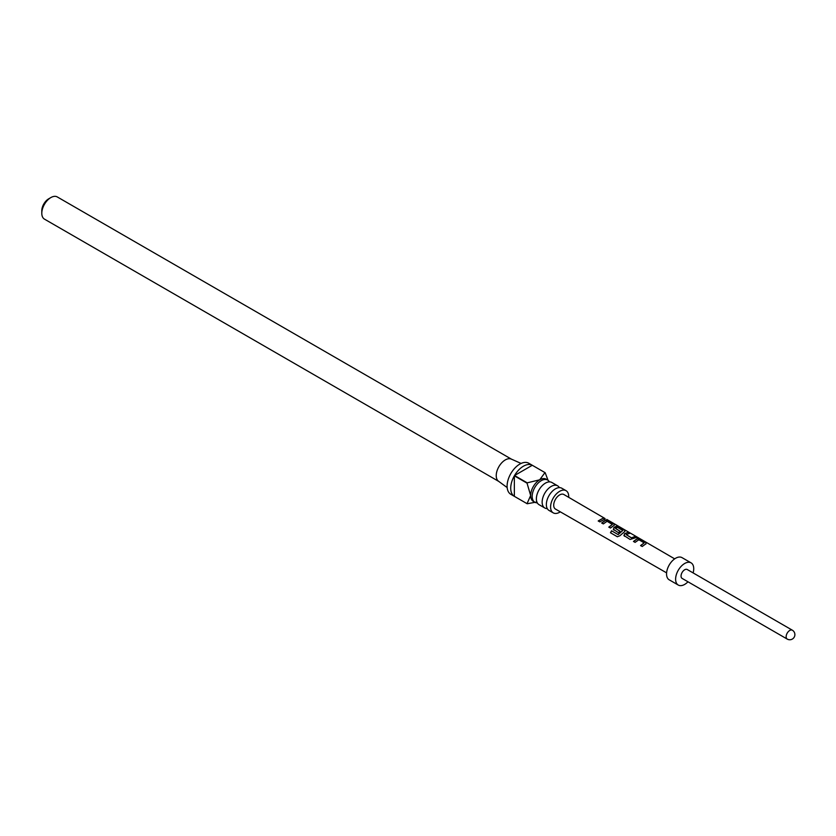 <?xml version="1.0" encoding="UTF-8"?>
<svg xmlns="http://www.w3.org/2000/svg" width="836" height="836" viewBox="0 0 836 836"><rect width="100%" height="100%" fill="white"/><g stroke="black" fill="none" stroke-linecap="round" stroke-linejoin="round"><path stroke-width="1.25" d="M605.013 518.529L563.851 494.504A8.402 4.849 120 0 0 557.382 496.741A8.402 4.849 120 0 0 553.704 505.205A8.402 4.849 120 0 0 555.449 509.051L666.595 572.859M557.612 485.8L551.854 482.476A12.812 7.399 120 0 0 545.448 483.114A12.812 7.399 120 0 0 543.128 484.796A12.812 7.399 120 0 0 536.681 495.967A12.812 7.399 120 0 0 539.042 504.672L544.8 507.995A12.812 7.399 -60 0 1 542.836 497.723A12.812 7.399 -60 0 1 551.206 486.437A12.812 7.399 -60 0 1 557.612 485.8A12.812 7.399 -60 0 1 559.357 487.628M566.056 490.68L561.813 488.234A12.812 7.399 120 0 0 555.407 488.861A12.812 7.399 120 0 0 553.098 490.544A12.812 7.399 120 0 0 546.65 501.715A12.812 7.399 120 0 0 549.001 510.42L553.244 512.865A12.812 7.399 -60 0 1 551.279 502.603A12.812 7.399 -60 0 1 559.65 491.317A12.812 7.399 -60 0 1 566.056 490.68A12.812 7.399 -60 0 1 568.689 497.305M537.287 502.844A12.812 7.399 -60 0 1 534.831 502.237A12.812 7.399 -60 0 1 532.866 491.976A12.812 7.399 -60 0 1 541.237 480.679A12.812 7.399 -60 0 1 547.643 480.052A12.812 7.399 -60 0 1 549.388 481.881M534.831 502.237L533.305 501.36A12.812 7.399 -60 0 1 530.661 495.497A12.812 7.399 -60 0 1 539.711 479.801L544.967 472.591L532.281 465.265A17.932 10.356 120 0 0 523.409 466.206A17.932 10.356 120 0 0 514.537 475.517L527.213 482.842L539.711 479.801A12.812 7.399 -60 0 1 546.127 479.174L547.643 480.052M536.89 501.966L527.213 503.763A17.932 10.356 -60 0 1 527.119 503.711L510.817 494.295A17.932 10.356 -60 0 1 508.069 479.916A17.932 10.356 -60 0 1 519.783 464.116A17.932 10.356 -60 0 1 528.749 463.228L545.062 472.643A17.932 10.356 -60 0 1 545.156 472.695L548.04 480.303M514.537 496.438L527.035 503.659L530.661 495.497L527.035 483.156L514.349 475.83A17.932 10.356 120 0 0 514.349 496.333L527.035 503.659A17.932 10.356 -60 0 0 527.119 503.711M498.883 481.484A12.812 7.399 -60 0 1 498.496 481.233A12.812 7.399 -60 0 1 497.033 470.856A12.812 7.399 -60 0 1 505.289 459.925A12.812 7.399 -60 0 1 511.287 459.089L521.1 463.437M560.298 511.831A12.812 7.399 -60 0 1 559.65 512.238A12.812 7.399 -60 0 1 553.244 512.865M547.256 508.591A12.812 7.399 -60 0 1 544.8 507.995M41.8 213.264L41.8 210.745A9.739 5.622 -60 0 1 48.687 198.822L50.86 197.568A12.812 7.399 120 0 0 41.8 213.264A12.812 7.399 120 0 0 44.454 219.126L498.684 481.369M633.469 541.425L637.241 538.677L640.261 539.304L645.967 542.616L645.998 543.745L642.215 546.504L640.585 545.553L644.138 542.888L638.871 539.722L635.099 542.365L633.469 541.425M633.552 541.561L637.21 538.896L640.177 539.544L645.967 542.616L645.998 543.745M624.398 536.158L624.367 533.828L628.149 532.281L629.78 533.222L626.206 534.612L631.483 537.809L635.266 536.409L636.896 537.349L630.104 539.471L623.865 535.448M613.802 530.003L613.77 527.683L616.059 526.377L619.068 527.014L624.774 530.327L624.805 531.456L619.852 535.782L617.323 536.743L610.468 532.762L611.565 530.787L618.013 534.538L622.768 530.494L617.501 527.328L615.432 528.362L620.072 531.194L618.473 532.72L613.269 529.293M613.885 530.139L613.802 527.861L616.017 526.607L618.985 527.244L624.774 530.327L624.805 531.456M617.438 536.764L610.468 532.762M601.69 522.97L605.463 520.232L608.472 520.87L614.178 524.172L614.209 525.311L610.437 528.049L608.807 527.098L612.349 524.444L607.093 521.288L603.32 523.911L601.69 522.97M601.763 523.106L605.421 520.462L608.389 521.1L614.178 524.172L614.209 525.311M598.21 520.943L603.477 517.965L605.107 518.916L599.84 521.894L598.21 520.943M693.107 572.911A12.812 7.399 120 0 0 693.734 568.72A12.812 7.399 120 0 0 691.079 562.858L682.019 557.633A12.812 7.399 120 0 0 672.144 561.06A12.812 7.399 120 0 0 666.553 573.956A12.812 7.399 120 0 0 669.208 579.818L678.268 585.054A12.812 7.399 120 0 0 687.976 581.783M691.079 562.858A12.812 7.399 120 0 0 681.204 566.296A12.812 7.399 120 0 0 675.613 579.181A12.812 7.399 120 0 0 678.268 585.054M687.234 569.515A5.12 2.957 120 0 0 683.284 570.894A5.12 2.957 120 0 0 681.047 576.046A5.12 2.957 120 0 0 682.103 578.397L787.198 639.07A5.12 2.957 -60 0 1 786.143 636.718A5.12 2.957 -60 0 1 788.379 631.567A5.12 2.957 -60 0 1 792.319 630.187L687.234 569.515M511.496 459.183L57.266 196.93A12.812 7.399 120 0 0 50.86 197.568L48.687 198.822M514.349 496.333L514.349 475.83M532.281 465.265L514.537 475.517M598.283 521.089L603.477 517.965M603.393 518.195L605.024 519.146M608.88 527.244L612.349 524.444M614.094 524.412L614.167 525.541M610.625 532.793L611.68 530.881L618.013 534.538M624.691 530.557L624.764 531.686M620.103 531.382L615.432 528.362M618.128 534.632L622.768 530.494M624.482 536.294L624.367 533.828M626.206 534.612L631.514 537.997L635.266 536.409M635.182 536.639L636.813 537.59M624.408 534.016L628.149 532.281M628.066 532.511L629.696 533.462M640.669 545.699L644.138 542.888M645.883 542.857L645.956 543.975M498.496 481.233L507.17 487.566M674.683 558.856L606.758 519.417M787.198 639.07A5.12 5.12 0 0 0 794.2 637.189A5.12 5.12 0 0 0 792.319 630.187"/></g></svg>
